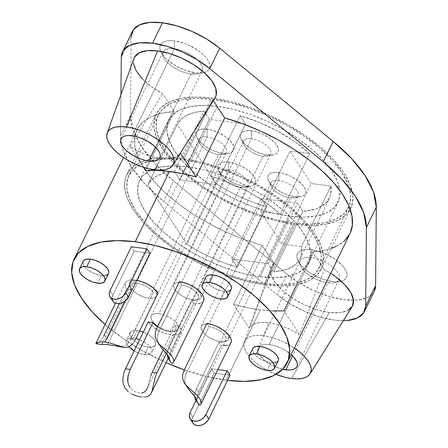 <?xml version="1.0" encoding="UTF-8"?>
<svg xmlns="http://www.w3.org/2000/svg" width="448" height="448" viewBox="0 0 448 448"><rect width="100%" height="100%" fill="white"/><g stroke="black" fill="none" stroke-linecap="round" stroke-linejoin="round"><path stroke-width="0.34" stroke-dasharray="2.24 1.68" d="M137.351 330.579L133.683 338.145A14.101 6.317 25.9 0 1 135.934 338.559L133.683 338.145L137.351 330.579L139.602 330.994A14.101 6.317 -154.1 0 0 137.351 330.579A14.101 6.317 -154.1 0 0 130.077 332.662A14.101 6.317 -154.1 0 0 134.63 341.146A14.101 6.317 -154.1 0 0 148.176 347.06A14.101 6.317 -154.1 0 0 155.45 344.982A14.101 6.317 -154.1 0 0 143.265 332.153L147.286 334.062L151.598 337.07L154.566 340.334L155.742 343.375L154.935 345.722L152.281 347.015L148.176 347.06L143.248 345.856L138.247 343.577L133.935 340.575L130.962 337.305L129.791 334.27L130.592 331.923L133.252 330.63L137.351 330.579M144.502 354.626L148.176 347.06L144.502 354.626A14.101 6.317 25.9 0 1 134.159 350.902L139.574 353.416L144.502 354.626L148.607 354.575L151.267 353.282L152.068 350.935L150.892 347.9L147.924 344.63L143.612 341.628L139.591 339.713A14.101 6.317 25.9 0 1 151.782 352.542A14.101 6.317 25.9 0 1 144.502 354.626M105.381 275.587L101.276 275.638L97.602 283.198L101.276 275.638A14.101 6.317 -154.1 0 0 108.55 273.554M275.016 362.779L270.911 362.824L267.243 370.39L270.911 362.824A14.101 6.317 -154.1 0 0 278.191 360.746M228.116 291.351L224.011 291.396L220.343 298.962L224.011 291.396A14.101 6.317 -154.1 0 0 231.291 289.318M127.501 343.868L130.57 339.27L153.339 292.382A13.166 5.891 -154.1 0 0 137.273 283.276L107.498 344.596L137.273 283.276L133.442 283.321L130.962 284.53L130.211 286.72L131.309 289.554L126.588 288.949L103.818 335.838L101.646 339.427L99.249 342.009L97.138 343.437L95.962 343.711L96.253 343.157M135.106 279.983A18.805 8.422 -154.1 0 0 125.406 282.755A18.805 8.422 -154.1 0 0 126.588 288.949L125.026 284.9L125.233 283.186L126.095 281.77L127.579 280.711L129.634 280.045L132.177 279.798L136.814 280.258A18.805 8.422 -154.1 0 0 135.106 279.983L124.617 301.588L135.106 279.983M240.251 187.522A15.042 6.737 25.9 0 1 221.29 176.081A15.042 6.737 25.9 0 1 228.704 169.943L228.743 162.109A20.686 9.262 -154.1 0 0 218.546 170.548A20.686 9.262 -154.1 0 0 244.619 186.284L240.251 187.522L170.475 331.212A15.042 6.737 25.9 0 1 156.022 324.906A15.042 6.737 25.9 0 1 151.172 315.851A15.042 6.737 25.9 0 1 158.934 313.634L228.704 169.943A15.042 6.737 -154.1 0 0 220.942 172.161A15.042 6.737 -154.1 0 0 225.798 181.216A15.042 6.737 -154.1 0 0 240.251 187.522A15.042 6.737 -154.1 0 0 248.007 185.304A15.042 6.737 -154.1 0 0 243.158 176.249A15.042 6.737 -154.1 0 0 228.704 169.943L158.934 313.634A15.042 6.737 25.9 0 1 173.387 319.939A15.042 6.737 25.9 0 1 178.237 328.994A15.042 6.737 25.9 0 1 170.475 331.212L240.251 187.522L244.619 186.284L250.634 186.211L252.896 185.483L254.531 184.313L255.483 182.762L255.707 180.874L255.203 178.735L252.106 174.014L246.663 169.327L239.697 165.379L232.271 162.775L225.518 161.907L222.723 162.176L220.466 162.91L218.826 164.074L217.879 165.631L217.65 167.518L218.154 169.658L221.25 174.373L223.726 176.77L230.054 181.171L233.66 183.008L237.39 184.514L244.619 186.284A20.686 9.262 -154.1 0 0 250.762 186.189A20.686 9.262 -154.1 0 0 252.056 173.958A20.686 9.262 -154.1 0 0 228.743 162.109L228.704 169.943A15.042 6.737 25.9 0 1 245.655 178.562A15.042 6.737 25.9 0 1 244.714 187.454A15.042 6.737 25.9 0 1 240.251 187.522M218.602 154.56A15.042 6.737 25.9 0 1 199.646 143.114A15.042 6.737 25.9 0 1 207.06 136.976L207.094 129.142A20.686 9.262 -154.1 0 0 196.902 137.581A20.686 9.262 -154.1 0 0 222.97 153.317L218.602 154.56L148.831 298.25A15.042 6.737 25.9 0 1 134.378 291.939A15.042 6.737 25.9 0 1 129.522 282.884A15.042 6.737 25.9 0 1 137.284 280.666L207.06 136.976A15.042 6.737 -154.1 0 0 199.298 139.194A15.042 6.737 -154.1 0 0 204.148 148.249A15.042 6.737 -154.1 0 0 218.602 154.56A15.042 6.737 -154.1 0 0 226.363 152.337A15.042 6.737 -154.1 0 0 221.508 143.282A15.042 6.737 -154.1 0 0 207.06 136.976L137.284 280.666A15.042 6.737 25.9 0 1 151.738 286.972A15.042 6.737 25.9 0 1 156.593 296.027A15.042 6.737 25.9 0 1 148.831 298.25L218.602 154.56L222.97 153.317L228.99 153.25L231.246 152.516L232.887 151.346L233.834 149.794L234.063 147.907L233.559 145.768L230.462 141.053L225.014 136.36L218.053 132.412L210.627 129.808L203.874 128.94L198.817 129.942L197.182 131.107L196.23 132.664L196.006 134.551L196.51 136.69L197.725 139.009L202.082 143.802L205.05 146.098L212.016 150.046L215.74 151.547L222.97 153.317A20.686 9.262 -154.1 0 0 229.113 153.222A20.686 9.262 -154.1 0 0 230.406 140.991A20.686 9.262 -154.1 0 0 207.094 129.142L207.06 136.976A15.042 6.737 25.9 0 1 224.011 145.594A15.042 6.737 25.9 0 1 223.07 154.487A15.042 6.737 25.9 0 1 218.602 154.56M262.92 156.223A15.042 6.737 25.9 0 1 243.964 144.782A15.042 6.737 25.9 0 1 251.378 138.645L251.418 130.81A20.686 9.262 -154.1 0 0 241.22 139.25A20.686 9.262 -154.1 0 0 267.288 154.986L262.92 156.223L193.15 299.914A15.042 6.737 25.9 0 1 178.696 293.608A15.042 6.737 25.9 0 1 173.846 284.553A15.042 6.737 25.9 0 1 181.608 282.335L251.378 138.645A15.042 6.737 -154.1 0 0 243.617 140.862A15.042 6.737 -154.1 0 0 248.472 149.918A15.042 6.737 -154.1 0 0 262.92 156.223A15.042 6.737 -154.1 0 0 270.682 154.006A15.042 6.737 -154.1 0 0 265.832 144.95A15.042 6.737 -154.1 0 0 251.378 138.645L181.608 282.335A15.042 6.737 25.9 0 1 196.056 288.641A15.042 6.737 25.9 0 1 200.911 297.696A15.042 6.737 25.9 0 1 193.15 299.914L262.92 156.223L267.288 154.986L273.308 154.913L275.57 154.179L277.206 153.014L278.158 151.458L278.382 149.576L277.878 147.437L274.781 142.716L269.338 138.029L262.371 134.081L254.946 131.477L248.192 130.609L243.135 131.611L241.5 132.776L240.554 134.333L240.324 136.214L240.828 138.359L243.925 143.074L246.4 145.466L252.728 149.873L256.334 151.71L263.76 154.319L267.288 154.986A20.686 9.262 -154.1 0 0 273.431 154.89A20.686 9.262 -154.1 0 0 274.73 142.66A20.686 9.262 -154.1 0 0 251.418 130.81L251.378 138.645A15.042 6.737 25.9 0 1 268.33 147.263A15.042 6.737 25.9 0 1 267.389 156.156A15.042 6.737 25.9 0 1 262.92 156.223M290.343 197.982A15.042 6.737 25.9 0 1 271.382 186.536A15.042 6.737 25.9 0 1 278.796 180.398L278.835 172.564A20.686 9.262 -154.1 0 0 268.638 181.003A20.686 9.262 -154.1 0 0 294.711 196.739L290.343 197.982L220.567 341.673A15.042 6.737 25.9 0 1 206.114 335.362A15.042 6.737 25.9 0 1 201.264 326.312A15.042 6.737 25.9 0 1 209.026 324.089L278.796 180.398A15.042 6.737 -154.1 0 0 271.034 182.622A15.042 6.737 -154.1 0 0 275.89 191.671A15.042 6.737 -154.1 0 0 290.343 197.982A15.042 6.737 -154.1 0 0 298.099 195.759A15.042 6.737 -154.1 0 0 293.25 186.71A15.042 6.737 -154.1 0 0 278.796 180.398L209.026 324.089A15.042 6.737 25.9 0 1 223.479 330.4A15.042 6.737 25.9 0 1 228.329 339.45A15.042 6.737 25.9 0 1 220.567 341.673L290.343 197.982L294.711 196.739L300.731 196.672L302.988 195.938L304.623 194.774L305.575 193.217L305.799 191.33L305.295 189.19L302.198 184.475L296.755 179.788L289.789 175.84L282.363 173.23L275.61 172.362L270.558 173.365L268.923 174.535L267.971 176.092L267.742 177.974L268.246 180.113L269.461 182.431L273.818 187.225L276.791 189.521L283.758 193.469L287.482 194.97L294.711 196.739A20.686 9.262 -154.1 0 0 300.854 196.644A20.686 9.262 -154.1 0 0 302.148 184.414A20.686 9.262 -154.1 0 0 278.835 172.564L278.796 180.398A15.042 6.737 25.9 0 1 295.753 189.017A15.042 6.737 25.9 0 1 294.806 197.915A15.042 6.737 25.9 0 1 290.343 197.982M328.037 282.817A21.627 9.682 25.9 0 1 300.782 266.364A21.627 9.682 25.9 0 1 311.438 257.544L311.478 249.71A27.266 12.208 -154.1 0 0 298.038 260.831A27.266 12.208 -154.1 0 0 332.405 281.574L328.037 282.817L292.566 355.858L328.037 282.817A21.627 9.682 -154.1 0 0 339.192 279.625A21.627 9.682 -154.1 0 0 339.226 279.552A21.627 9.682 -154.1 0 0 332.147 266.554A21.627 9.682 -154.1 0 0 311.438 257.544A21.627 9.682 -154.1 0 0 300.283 260.73A21.627 9.682 -154.1 0 0 307.261 273.75A21.627 9.682 -154.1 0 0 328.037 282.817L332.405 281.574L336.655 281.842L340.34 281.484L343.314 280.515L345.47 278.981L346.724 276.931L347.026 274.445L346.36 271.622L344.758 268.57L342.278 265.406L335.098 259.224L325.92 254.022L316.131 250.583L307.227 249.441L303.542 249.799L300.563 250.762L298.407 252.302L297.158 254.352L296.856 256.838L297.522 259.661L299.124 262.713L301.605 265.877L308.784 272.059L313.202 274.837L322.874 279.238L332.405 281.574A27.266 12.208 -154.1 0 0 340.502 281.45A27.266 12.208 -154.1 0 0 341.236 281.277A27.266 12.208 -154.1 0 0 341.869 264.97A27.266 12.208 -154.1 0 0 311.478 249.71L311.438 257.544L269.209 344.512L311.438 257.544A21.627 9.682 25.9 0 1 332.147 266.554A21.627 9.682 25.9 0 1 339.226 279.552A21.627 9.682 25.9 0 1 334.46 282.716A21.627 9.682 25.9 0 1 328.037 282.817M160.429 50.876L162.03 53.928L164.511 57.092L167.77 60.245L176.109 66.052L185.78 70.454L195.311 72.789A27.266 12.208 -154.1 0 0 203.409 72.666A27.266 12.208 -154.1 0 0 204.142 72.492A27.266 12.208 -154.1 0 0 204.781 56.185A27.266 12.208 -154.1 0 0 174.384 40.919L174.345 48.754L132.115 135.727L174.345 48.754A21.627 9.682 25.9 0 1 195.054 57.77A21.627 9.682 25.9 0 1 202.132 70.762A21.627 9.682 25.9 0 1 197.366 73.931A21.627 9.682 25.9 0 1 190.943 74.032A21.627 9.682 25.9 0 1 163.688 57.579A21.627 9.682 25.9 0 1 163.229 51.873A21.627 9.682 25.9 0 1 174.345 48.754L174.384 40.919A27.266 12.208 -154.1 0 0 160.63 51.363A27.266 12.208 -154.1 0 0 160.944 52.046A27.266 12.208 -154.1 0 0 195.311 72.789L190.943 74.032L155.473 147.067L190.943 74.032A21.627 9.682 -154.1 0 0 202.098 70.84A21.627 9.682 -154.1 0 0 202.132 70.767A21.627 9.682 -154.1 0 0 195.054 57.77A21.627 9.682 -154.1 0 0 174.345 48.754A21.627 9.682 -154.1 0 0 163.229 51.873A21.627 9.682 -154.1 0 0 163.19 51.946A21.627 9.682 -154.1 0 0 170.167 64.966A21.627 9.682 -154.1 0 0 190.943 74.032L195.311 72.789L199.562 73.052L203.246 72.699L206.22 71.73L208.376 70.196L209.63 68.146L209.933 65.66L209.266 62.838L207.665 59.786L205.184 56.622L201.925 53.463L198.005 50.439L188.826 45.237L183.91 43.254L174.384 40.919L170.134 40.656L166.449 41.014L163.47 41.978L161.314 43.518L160.065 45.567L159.762 48.054L160.625 51.363M260.092 276.696A94.024 42.101 25.9 0 1 169.758 237.272A94.024 42.101 25.9 0 1 139.434 180.678A94.024 42.101 25.9 0 1 150.674 170.279A94.024 42.101 25.9 0 1 187.936 166.807L217.314 106.305A94.024 42.101 -154.1 0 0 168.812 120.182A94.024 42.101 -154.1 0 0 199.136 176.77A94.024 42.101 -154.1 0 0 289.47 216.194L260.092 276.696L289.47 216.194L304.125 217.106L316.831 215.874L327.102 212.548L334.538 207.245L338.856 200.172L339.886 191.61L337.596 181.877L332.069 171.354L323.523 160.44L312.278 149.559L298.766 139.126L283.517 129.545L267.109 121.178L250.169 114.352L233.358 109.334L217.314 106.305L202.658 105.392L189.952 106.618L179.687 109.95L172.25 115.254L167.933 122.321L166.897 130.889L169.187 140.622L174.714 151.144L183.266 162.058L194.51 172.939L208.018 183.372L223.272 192.954L239.68 201.32L256.614 208.141L273.426 213.164L289.47 216.194A94.024 42.101 -154.1 0 0 337.971 202.317A94.024 42.101 -154.1 0 0 307.647 145.729A94.024 42.101 -154.1 0 0 217.314 106.305L187.936 166.807A94.024 42.101 25.9 0 1 278.27 206.231A94.024 42.101 25.9 0 1 308.594 262.819A94.024 42.101 25.9 0 1 260.092 276.696L244.048 273.666L227.237 268.643L210.302 261.822L193.894 253.456L178.64 243.874L165.133 233.442L153.888 222.561L145.337 211.646L139.81 201.118L137.519 191.391L138.555 182.823L142.873 175.756L150.31 170.453L160.574 167.121L173.281 165.889L187.936 166.807L203.98 169.831L220.791 174.854L237.731 181.681L254.139 190.042L269.388 199.623L282.901 210.056L294.146 220.942L302.691 231.851L308.218 242.379L310.509 252.112L309.478 260.674L305.161 267.747L297.724 273.045L287.454 276.377L274.747 277.609L260.092 276.696M265.507 284.934A108.125 48.412 25.9 0 1 161.622 239.596A108.125 48.412 25.9 0 1 126.75 174.518A108.125 48.412 25.9 0 1 182.526 158.564L211.904 98.062A108.125 48.412 -154.1 0 0 156.128 114.016A108.125 48.412 -154.1 0 0 190.999 179.099A108.125 48.412 -154.1 0 0 294.885 224.431L265.507 284.934L294.885 224.431L311.735 225.484L326.351 224.073L338.156 220.242L346.707 214.144L351.674 206.013L352.862 196.162L350.23 184.974L343.874 172.866L334.04 160.317L321.11 147.806L305.575 135.806L288.036 124.785L269.164 115.17L249.687 107.318L230.356 101.545L211.904 98.062L195.048 97.009L180.438 98.426L168.627 102.256L160.076 108.354L155.114 116.486L153.927 126.336L156.559 137.525L162.915 149.626L172.749 162.182L185.679 174.692L201.214 186.693L218.753 197.708L237.625 207.329L257.102 215.18L276.433 220.954L294.885 224.431A108.125 48.412 -154.1 0 0 350.661 208.477A108.125 48.412 -154.1 0 0 315.784 143.399A108.125 48.412 -154.1 0 0 211.904 98.062L182.526 158.564A108.125 48.412 25.9 0 1 286.406 203.902A108.125 48.412 25.9 0 1 321.283 268.979A108.125 48.412 25.9 0 1 265.507 284.934L247.055 281.456L227.724 275.677L208.247 267.831L189.375 258.21L171.836 247.19L156.302 235.194L143.371 222.678L133.538 210.129L127.182 198.027L124.544 186.833L125.737 176.982L130.698 168.857L139.25 162.758L151.06 158.928L165.67 157.511L182.526 158.564L200.978 162.047L220.31 167.821L239.786 175.666L258.658 185.287L276.198 196.308L291.732 208.303L304.662 220.819L314.496 233.369L320.852 245.47L323.484 256.665L322.297 266.515L317.33 274.646L308.778 280.739L296.974 284.57L282.358 285.986L265.507 284.934M212.806 99.439L183.428 159.936A105.773 47.359 25.9 0 1 285.051 204.288A105.773 47.359 25.9 0 1 319.166 267.954A105.773 47.359 25.9 0 1 264.6 283.562L293.983 223.059A105.773 47.359 -154.1 0 0 348.544 207.452A105.773 47.359 -154.1 0 0 314.429 143.786A105.773 47.359 -154.1 0 0 212.806 99.439A105.773 47.359 -154.1 0 0 158.245 115.046A105.773 47.359 -154.1 0 0 192.354 178.707A105.773 47.359 -154.1 0 0 293.983 223.059L264.6 283.562A105.773 47.359 25.9 0 1 162.977 239.21A105.773 47.359 25.9 0 1 128.867 175.549A105.773 47.359 25.9 0 1 183.428 159.936L212.806 99.439L230.854 102.844L249.766 108.494L268.822 116.166L287.28 125.58L304.438 136.36L319.637 148.098L332.287 160.339L341.908 172.614L348.124 184.458L350.7 195.406L349.535 205.038L344.68 212.996L336.314 218.96L324.761 222.706L310.47 224.09L293.983 223.059L275.934 219.654L257.018 214.004L237.966 206.326L219.503 196.918L202.345 186.138L187.152 174.401L174.502 162.159L164.881 149.884L158.665 138.04L156.089 127.092L157.248 117.454L162.109 109.502L170.47 103.538L182.022 99.792L196.319 98.409L212.806 99.439M282.66 369.219A21.627 9.682 25.9 0 1 258.054 347.704A21.627 9.682 25.9 0 1 269.209 344.512A21.627 9.682 25.9 0 1 291.206 354.598L284.435 349.854L280.661 347.934L272.899 345.206L265.838 344.299L262.914 344.585L260.551 345.352L258.843 346.573L257.852 348.197L257.611 350.168L258.138 352.402L259.409 354.827L263.962 359.839L270.581 364.442L274.35 366.363L282.66 369.219M132.406 31.394A58.296 26.102 -154.1 0 0 131.186 36.831L121.268 57.249L131.186 36.831L130.486 115.382A133.51 59.78 -154.1 0 0 173.628 181.087L163.71 201.505L145.426 184.481L131.757 167.322L123.34 150.836L120.574 135.806L120.938 94.73L120.574 135.806L130.486 115.382L120.574 135.806A133.51 59.78 25.9 0 0 163.71 201.505L173.628 181.087L287.112 274.305L277.2 294.722L163.71 201.505L277.2 294.722L287.112 274.305A58.296 26.102 -154.1 0 0 353.511 300.272A58.296 26.102 -154.1 0 0 374.377 291.105M142.318 78.781L151.43 86.666L162.663 93.699L174.334 111.474L161.476 113.282L150.825 116.928L142.666 122.321L137.217 129.304L134.635 137.704L134.982 147.28L138.247 157.786L144.346 168.935L153.11 180.426L164.31 191.951L177.643 203.202L192.746 213.87L209.216 223.67L226.604 232.338L244.451 239.646L262.27 245.392L233.626 304.382A118.468 53.043 -154.1 0 0 260.294 309.887L226.139 380.218A118.468 53.043 25.9 0 1 184.268 369.908L205.929 376.404L227.511 380.386A118.468 53.043 25.9 0 1 226.139 380.218L260.294 309.887A118.468 53.043 -154.1 0 0 283.982 310.85L312.62 251.86L324.296 269.634L330.658 273.347A45.13 20.21 -154.1 0 0 324.296 269.634L299.611 334.65A38.069 17.046 -154.1 0 0 268.772 322.801L263.452 335.748A36.618 16.397 25.9 0 1 294.409 348.001L282.85 341.544L276.254 338.884L269.702 336.93L263.452 335.748L268.772 322.801A38.069 17.046 -154.1 0 0 249.256 328.188L273.941 263.172L270.726 268.352L271.242 275.128L275.43 282.89L282.923 290.942L293.042 298.547L304.875 305.032L317.346 309.803L329.342 312.435A45.13 20.21 -154.1 0 0 352.15 306.628M133.958 58.458A45.13 20.21 -154.1 0 0 162.663 93.699L174.334 111.474L145.69 170.464L174.334 111.474A118.468 53.043 -154.1 0 0 136.909 129.92A118.468 53.043 -154.1 0 0 262.27 245.392L273.941 263.172A45.13 20.21 -154.1 0 0 271.051 267.249A45.13 20.21 -154.1 0 0 286.77 294.129A45.13 20.21 -154.1 0 0 329.342 312.435L291.558 378.549L329.342 312.435L339.774 312.682L347.704 310.531M185.881 144.441L213.018 100.167A45.13 20.21 -154.1 0 0 215.057 97.843M177.733 156.094L173.426 158.038L167.714 158.861L160.894 158.508L153.322 157.013L145.387 154.437L137.497 150.931L130.06 146.658L162.663 93.699L130.06 146.658A38.069 17.046 -154.1 0 0 159.572 158.323A38.069 17.046 -154.1 0 0 160.894 158.508L154.465 169.764L160.894 158.508A38.069 17.046 -154.1 0 0 180.415 153.126L213.018 100.167L214.934 98.034M272.614 310.946L260.294 309.887L247.223 307.686L233.626 304.382L249.256 328.188L273.941 263.172L262.27 245.392L233.626 304.382L249.256 328.188L251.938 325.214L256.245 323.271L261.957 322.454L268.772 322.801L276.349 324.302L284.284 326.872L292.174 330.383L299.611 334.65L324.296 269.634L312.62 251.86A118.468 53.043 -154.1 0 0 350.05 233.414M192.97 423.13L192.198 420L193.004 417.026L214.306 373.162L230.042 375.183L214.306 373.162L193.004 417.026L190.12 412.63L193.004 417.026A9.402 6.726 -33.3 0 0 193.015 423.198M112.879 301.157L112.106 298.021L112.913 295.053L134.215 251.188L149.951 253.21L134.215 251.188L112.913 295.053L110.029 290.657L112.913 295.053A9.402 6.726 -33.3 0 0 112.924 301.224M105.123 324.531L123.514 338.867L142.727 350.941L166.062 362.673A118.468 53.043 25.9 0 1 105.123 324.531M83.177 261.234A14.101 6.317 -154.1 0 0 87.724 269.724A14.101 6.317 -154.1 0 0 101.276 275.638L96.348 274.428L91.347 272.149L87.03 269.147L84.062 265.877L82.891 262.842L83.692 260.495M108.506 273.65L108.035 274.294M205.918 276.998A14.101 6.317 -154.1 0 0 210.465 285.482A14.101 6.317 -154.1 0 0 224.011 291.396L219.083 290.192L214.082 287.913L209.77 284.911L206.802 281.641L205.626 278.6L206.433 276.259M231.241 289.414L230.776 290.058M134.215 251.188L131.326 246.792L134.215 251.188M121.033 346.73L124.645 345.929L126.963 344.383L128.918 342.121L153.339 292.382L158.06 292.992L153.339 292.382L150.567 289.335L146.541 286.53L141.87 284.402L137.273 283.276A13.166 5.891 -154.1 0 0 130.48 285.219A13.166 5.891 -154.1 0 0 131.309 289.554L126.588 288.949L119.47 303.604M203.734 300.423L202.871 301.834L201.387 302.898L196.79 303.806L193.861 303.626L191.694 300.328L195.524 300.283L198.005 299.074L198.755 296.89L197.658 294.05L194.886 290.998L190.859 288.198L186.194 286.07L181.591 284.945L179.43 281.646L181.591 284.945L158.827 331.834L181.591 284.945A13.166 5.891 -154.1 0 1 194.242 290.461A13.166 5.891 -154.1 0 1 198.486 298.385L169.12 358.854M223.278 345.554L221.278 345.38L219.111 342.087L222.942 342.042L225.422 340.833L226.173 338.643L225.075 335.81L222.303 332.758L218.277 329.952L213.612 327.83L209.009 326.704L206.847 323.406L209.009 326.704L186.245 373.587L209.009 326.704A13.166 5.891 -154.1 0 1 221.659 332.22A13.166 5.891 -154.1 0 1 225.904 340.144L196.543 400.613M231.157 342.177L230.289 343.594L228.805 344.652L226.75 345.318M157.45 326.917L164.422 330.501L169.019 331.626L172.85 331.582L175.33 330.378L176.081 328.188L174.983 325.349L179.704 325.954L181.266 330.008L181.059 331.722L180.197 333.133L178.713 334.197L176.658 334.863L171.186 334.925L164.612 333.312L157.942 330.277L152.191 326.273L148.232 321.916A18.805 8.422 -154.1 0 0 165.833 333.721A18.805 8.422 -154.1 0 0 180.886 332.147A18.805 8.422 -154.1 0 0 179.704 325.954L166.393 353.371L179.704 325.954L174.983 325.349L163.15 349.72L174.983 325.349A13.166 5.891 -154.1 0 1 175.812 329.683A13.166 5.891 -154.1 0 1 157.45 326.917M214.306 373.162L211.417 368.766L217.874 369.594L211.417 368.766L195.933 400.663L211.417 368.766L214.306 373.162M252.818 348.421A14.101 6.317 -154.1 0 0 257.365 356.91A14.101 6.317 -154.1 0 0 270.911 362.824L265.983 361.62L260.982 359.341L256.67 356.339L253.702 353.069L252.526 350.028L253.333 347.682M278.141 360.842L277.676 361.48M343.342 320.695L334.393 320.124L319.827 317.005L304.634 311.405L290.035 303.772L277.2 294.722A58.296 26.102 25.9 0 0 343.342 320.695M133.896 58.632L133.476 63.336M296.716 284.62L312.62 251.86L325.483 250.051L331.274 248.399M336.134 246.406L344.294 241.018M349.737 234.03L350.028 233.458M213.315 100.621L213.018 100.167M275.94 374.36A36.618 16.397 25.9 0 1 244.255 341.886A36.618 16.397 25.9 0 1 263.452 335.748L257.746 335.395L252.795 335.871L248.797 337.17L245.902 339.237L244.222 341.986L243.818 345.324L244.709 349.115L246.865 353.214L250.191 357.465L254.57 361.704L259.834 365.764L265.776 369.499L275.94 374.36M374.298 291.278L373.386 292.785L367.041 297.724L357.084 300.098L344.31 299.706L329.739 296.587L314.552 290.987L299.953 283.354L287.112 274.305L173.628 181.087L155.344 164.058L141.669 146.899L133.252 130.418L130.486 115.382L131.186 36.831M299.611 334.65L283.982 310.85L299.611 334.65M130.06 146.658L143.601 167.278L130.06 146.658M264.6 283.562L281.092 284.592L295.383 283.203L306.936 279.457L315.302 273.493L320.158 265.541L321.322 255.903L318.746 244.955L312.53 233.117L302.91 220.842L290.259 208.594L275.061 196.862L257.902 186.082L239.445 176.669L220.388 168.991L201.477 163.341L183.428 159.936L166.942 158.906L152.645 160.294L141.092 164.041L132.731 170.005L127.87 177.957L126.711 187.594L129.287 198.542L135.503 210.381L145.124 222.662L157.774 234.903L172.967 246.641L190.126 257.421L208.589 266.829L227.64 274.506L246.557 280.157L264.6 283.562M174.53 171.618L203.907 111.115A84.622 37.89 -154.1 0 0 177.274 124.286L147.885 184.806A84.622 37.89 25.9 0 1 147.896 184.789A84.622 37.89 25.9 0 1 172.172 171.814A84.622 37.89 25.9 0 1 174.53 171.618L179.945 179.866L209.322 119.364L203.907 111.115L174.53 171.618L165.206 172.956L157.522 175.661L151.698 179.642L147.885 184.806L186.85 244.143L216.227 183.641A84.622 37.89 -154.1 0 0 266.689 206.73L237.311 267.232L231.896 258.983L261.274 198.486L297.466 203.134L302.882 211.378A84.622 37.89 -154.1 0 0 329.515 198.212A84.622 37.89 -154.1 0 0 330.932 186.049L301.554 246.551L281.865 244.02L260.579 211.602L289.957 151.105L309.646 153.63A84.622 37.89 -154.1 0 0 240.1 115.763L210.722 176.266L216.138 184.514L179.945 179.866L209.322 119.364L245.515 124.012L216.138 184.514L245.515 124.012L240.1 115.763L210.722 176.266A84.622 37.89 25.9 0 1 280.269 214.133L309.646 153.63L280.269 214.133L260.579 211.602L289.957 151.105L311.242 183.518L281.865 244.02L311.242 183.518L330.932 186.049L301.554 246.551A84.622 37.89 25.9 0 1 300.138 258.714A84.622 37.89 25.9 0 1 273.504 271.88L302.882 211.378L273.504 271.88L268.089 263.631L297.466 203.134L268.089 263.631L231.896 258.983L261.274 198.486L266.689 206.73L237.311 267.232A84.622 37.89 25.9 0 1 186.85 244.143L216.227 183.641L177.262 124.303A84.622 37.89 -154.1 0 0 177.262 124.303L147.885 184.806L186.85 244.143L198.761 251.322L211.378 257.678L224.353 263.032L237.311 267.232L231.896 258.983L268.089 263.631L273.504 271.88L286.597 269.455L295.971 264.191L301.056 256.402L301.554 246.551L281.865 244.02L260.579 211.602L280.269 214.133L265.546 202.322L248.349 191.671L229.706 182.812L210.722 176.266L216.138 184.514L179.945 179.866L174.53 171.618M216.227 183.641L177.262 124.303L181.076 119.146L186.9 115.158L194.583 112.459L203.907 111.115L209.322 119.364L245.515 124.012L240.1 115.763L259.084 122.31L277.726 131.169L294.924 141.82L309.646 153.63L289.957 151.105L311.242 183.518L330.932 186.049L330.434 195.899L325.349 203.694L315.974 208.958L302.882 211.378L297.466 203.134L261.274 198.486L266.689 206.73L253.73 202.53L240.761 197.176L228.138 190.826L216.227 183.641M209.026 324.089L214.278 325.377L219.615 327.807L224.218 331.01L227.382 334.499L228.637 337.736L227.78 340.239L224.946 341.622L220.567 341.673L215.314 340.385L209.978 337.954L205.374 334.751L202.21 331.262L200.956 328.026L201.813 325.522L204.646 324.139L209.026 324.089M181.608 282.335L186.861 283.623L192.198 286.048L196.801 289.251L199.965 292.74L201.219 295.982L200.362 298.486L197.529 299.863L193.15 299.914L187.891 298.626L182.56 296.195L177.957 292.992L174.787 289.509L173.538 286.266L174.395 283.763L177.229 282.386L181.608 282.335M137.284 280.666L142.542 281.954L147.879 284.385L152.477 287.588L155.646 291.071L156.895 294.314L156.038 296.817L153.21 298.2L148.831 298.25L143.573 296.962L138.236 294.532L133.638 291.329L130.469 287.84L129.22 284.598L130.077 282.1L132.905 280.717L137.284 280.666M158.934 313.634L164.186 314.922L169.523 317.352L174.126 320.555L177.29 324.038L178.545 327.281L177.688 329.784L174.854 331.162L170.475 331.212L165.217 329.924L159.886 327.494L155.282 324.296L152.113 320.807L150.864 317.565L151.721 315.062L154.554 313.684L158.934 313.634M167.328 352.61L168.924 347.217L191.694 300.328A13.166 5.891 -154.1 0 0 198.486 298.385M158.34 332.92L157.254 337.54L157.679 341.309L159.096 344.523L164.007 350.661M170.604 362.09L169.473 358.378L169.708 354.558L171.091 350.515L193.861 303.626L191.694 300.328L168.924 347.217L171.091 350.515L193.861 303.626A18.805 8.422 -154.1 0 0 203.56 300.849M173.622 362.505L173.051 363.205M173.617 359.475L173.824 361.822M156.47 340.446L155.176 336.588L155.288 332.59L156.66 328.535L158.827 331.834L157.657 334.981L157.237 338.117L157.657 341.23L159.561 345.268M194.751 394.363L196.347 388.976L219.111 342.087A13.166 5.891 -154.1 0 0 225.904 340.144M185.758 374.679L184.671 379.294L185.097 383.062L186.514 386.282L191.425 392.42M198.022 403.844L196.89 400.131L197.126 396.318L198.509 392.269L221.278 345.38L219.111 342.087L196.347 388.976L198.509 392.269L221.278 345.38A18.805 8.422 -154.1 0 0 230.978 342.608M201.04 404.264L200.474 404.964M201.034 401.234L201.242 403.575M183.887 382.206L182.599 378.347L182.706 374.343L184.078 370.294L186.245 373.587L185.074 376.734L184.654 379.876L185.074 382.99L186.978 387.022M133.095 343.47L135.29 339.881L133.095 343.47L130.402 346.024L127.126 347.295M95.962 343.711L97.138 343.437L99.249 342.009L101.646 339.427L103.818 335.838L108.539 336.442L131.309 289.554L108.539 336.442L105.078 341.589L101.746 344.467L102.598 344.417M102.099 344.154L101.746 344.467M130.57 339.27L135.29 339.881L130.57 339.27M128.117 375.402L130.189 369.41M151.71 373.352L147.885 386.803M132.182 394.257L128.022 391.513L132.182 394.257L136.707 396.015L141.086 396.939L144.978 397.074L141.086 396.939M151.922 391.619L151.413 392.846M128.867 346.819A14.101 6.317 25.9 0 1 126.409 340.222A14.101 6.317 25.9 0 1 133.683 338.145L129.578 338.19L126.924 339.483L126.118 341.83L127.294 344.87L128.867 346.819M146.658 389.648L144.782 391.798L142.262 392.879L139.21 392.941L135.873 392.039L132.63 390.191L129.959 387.43M150.858 375.57L147.958 386.579M107.996 337.501L105.409 341.219L101.774 344.473L107.498 344.596M103.818 335.838L108.539 336.442M118.457 346.612L121.027 346.73M199.058 404.914L200.458 404.97M194.667 396.217L195.177 392.084L196.347 388.976L198.509 392.269L197.126 396.318L196.89 400.131L198.044 403.878M184.078 370.294L186.245 373.587M186.178 385.454L184.576 383.37M167.25 354.463L167.759 350.33L168.924 347.217L171.091 350.515L169.708 354.558L169.473 358.378L170.626 362.118M156.66 328.535L158.827 331.834M158.76 343.7L157.158 341.611M155.45 344.982L151.782 352.542M125.406 282.755L115.472 303.218M221.29 176.081L218.546 170.548M199.646 143.114L196.902 137.581M243.964 144.782L241.22 139.25M271.382 186.536L268.638 181.003M300.782 266.364L298.038 260.831M163.688 57.579L160.944 52.046M151.172 315.851L220.942 172.161M129.522 282.884L199.298 139.194M173.846 284.553L243.617 140.862M201.264 326.312L271.034 182.622M139.434 180.678L168.812 120.182M126.75 174.518L156.128 114.016M348.544 207.452L319.166 267.954M120.96 138.919L163.19 51.946M258.054 347.704L300.283 260.73M136.909 129.92L123.514 157.511M271.051 267.249L244.255 341.886M296.957 366.593L339.192 279.625M159.863 157.808L202.098 70.84M158.245 115.046L128.867 175.549M321.283 268.979L350.213 209.401M350.213 209.395L350.661 208.477M147.896 184.789L177.274 124.286M300.138 258.714L329.515 198.212M308.594 262.819L337.971 202.317M228.329 339.45L298.099 195.759M200.911 297.696L270.682 154.006M156.593 296.027L226.363 152.337M178.237 328.994L248.007 185.304M197.366 73.931L203.409 72.666M334.46 282.716L340.502 281.45M294.806 197.915L300.854 196.644M267.389 156.156L273.431 154.89M223.07 154.487L229.113 153.222M244.714 187.454L250.762 186.189M101.73 344.434L130.48 285.219M147.056 388.898L175.812 329.683M180.886 332.147L168.157 358.361M130.077 332.662L126.409 340.222"/><path stroke-width="0.67" d="M143.265 332.153A14.101 6.317 -154.1 0 0 139.602 330.994L143.265 332.153M135.934 338.559A14.101 6.317 25.9 0 1 139.591 339.713L135.934 338.559M104.877 281.12L108.55 273.554A14.101 6.317 -154.1 0 0 104.003 265.065A14.101 6.317 -154.1 0 0 90.451 259.151L86.783 266.717A14.101 6.317 25.9 0 1 100.33 272.63A14.101 6.317 25.9 0 1 104.877 281.12A14.101 6.317 25.9 0 1 97.602 283.198A14.101 6.317 25.9 0 1 84.056 277.284A14.101 6.317 25.9 0 1 79.503 268.794A14.101 6.317 25.9 0 1 86.783 266.717L90.451 259.151L95.379 260.361L100.386 262.64L104.698 265.642L107.666 268.912L108.842 271.947L108.506 273.65M274.518 368.306L278.191 360.746A14.101 6.317 -154.1 0 0 273.638 352.257A14.101 6.317 -154.1 0 0 260.092 346.343L256.418 353.903A14.101 6.317 25.9 0 1 269.97 359.817A14.101 6.317 25.9 0 1 274.518 368.306A14.101 6.317 25.9 0 1 267.243 370.39A14.101 6.317 25.9 0 1 253.691 364.476A14.101 6.317 25.9 0 1 249.144 355.986A14.101 6.317 25.9 0 1 256.418 353.903L260.092 346.343L265.02 347.547L270.021 349.826L274.333 352.828L277.306 356.098L278.477 359.139L278.141 360.842M227.618 296.878L231.291 289.318A14.101 6.317 -154.1 0 0 226.738 280.829A14.101 6.317 -154.1 0 0 213.192 274.915L209.518 282.475A14.101 6.317 25.9 0 1 223.07 288.389A14.101 6.317 25.9 0 1 227.618 296.878A14.101 6.317 25.9 0 1 220.343 298.962A14.101 6.317 25.9 0 1 206.791 293.048A14.101 6.317 25.9 0 1 202.244 284.558A14.101 6.317 25.9 0 1 209.518 282.475L213.192 274.915L218.12 276.125L223.121 278.398L227.433 281.406L230.401 284.67L231.577 287.711L231.241 289.414M96.057 343.739L96.253 343.157L98.067 342.345L101.114 341.841L104.994 341.992L124.617 301.588L104.994 341.992L109.385 342.899L123.194 347.211L127.126 347.295L130.402 346.024L133.106 343.454M95.962 343.711L96.253 343.157L96.051 343.734L101.769 344.473M148.708 161A21.627 9.682 25.9 0 1 127.932 151.934A21.627 9.682 25.9 0 1 120.96 138.919A21.627 9.682 25.9 0 1 132.115 135.727A21.627 9.682 25.9 0 1 152.891 144.794A21.627 9.682 25.9 0 1 159.863 157.808A21.627 9.682 25.9 0 1 148.708 161L155.473 147.067L148.708 161L145.023 160.306L141.154 159.152L133.487 155.658L126.868 151.054L124.281 148.551L122.315 146.042L121.044 143.618L120.518 141.383L120.758 139.412L121.75 137.782L123.458 136.567L125.821 135.8L128.744 135.514L135.806 136.422L139.67 137.575L147.342 141.07L153.955 145.673L158.508 150.685L159.779 153.11L160.306 155.344L160.07 157.315L159.074 158.945L157.366 160.16L155.002 160.927L148.708 161M291.206 354.598A21.627 9.682 25.9 0 1 296.957 366.593A21.627 9.682 25.9 0 1 285.802 369.785L292.566 355.858L285.802 369.785A21.627 9.682 25.9 0 1 282.66 369.219M122.494 51.811A58.296 26.102 25.9 0 0 121.268 57.249L120.938 94.73L121.268 57.249L123.491 50.131L129.83 45.192L139.787 42.818L152.566 43.21A58.296 26.102 25.9 0 1 209.759 68.611L219.671 48.194L209.759 68.611L323.243 161.829L333.161 141.411L323.243 161.829A133.51 59.78 25.9 0 1 366.386 227.534L376.298 207.11L366.386 227.534L365.691 306.085L375.603 285.667L376.298 207.11A133.51 59.78 -154.1 0 0 333.161 141.411L219.671 48.194A58.296 26.102 -154.1 0 0 162.478 22.792A58.296 26.102 -154.1 0 0 132.406 31.394L122.494 51.811A58.296 26.102 25.9 0 1 152.566 43.21L162.478 22.792L152.566 43.21L167.132 46.329L182.325 51.929L196.924 59.562L209.759 68.611L323.243 161.829L341.527 178.858L355.202 196.017L363.619 212.498L366.386 227.534L365.691 306.085L363.468 313.202L357.123 318.147L347.166 320.516L343.342 320.695A58.296 26.102 25.9 0 0 364.465 311.522L374.377 291.105A58.296 26.102 -154.1 0 0 375.603 285.667L365.691 306.085A58.296 26.102 25.9 0 1 364.465 311.522M310.066 373.839A36.618 16.397 25.9 0 1 291.558 378.549L297.265 378.907L302.215 378.426L306.214 377.126L309.109 375.066L310.794 372.31L311.198 368.973L310.302 365.182L308.151 361.082L304.819 356.832L300.44 352.598L294.409 348.001A36.618 16.397 25.9 0 1 310.066 373.839L352.15 306.628A45.13 20.21 -154.1 0 0 330.658 273.347L335.53 276.674L344.641 284.553L350.812 292.572L353.483 300.003L352.414 306.174L347.704 310.531M185.158 145.594L215.057 97.843A45.13 20.21 -154.1 0 0 201.746 70.448A45.13 20.21 -154.1 0 0 157.612 50.904L126.358 126.963A36.618 16.397 25.9 0 1 162.17 142.822A36.618 16.397 25.9 0 1 172.973 165.054A36.618 16.397 25.9 0 1 154.465 169.764A36.618 16.397 25.9 0 1 119.918 154.913A36.618 16.397 25.9 0 1 107.162 133.095A36.618 16.397 25.9 0 1 126.358 126.963L157.612 50.904L147.179 50.652L139.25 52.802L134.54 57.159L133.896 58.632M350.028 233.458L352.324 225.635L351.977 216.054L348.712 205.548L342.614 194.398L333.844 182.907L322.644 171.382L309.316 160.138L294.213 149.464L277.743 139.664L260.35 130.995L242.508 123.687L224.689 117.942L196.045 176.932A118.468 53.043 -154.1 0 0 169.378 171.427L135.229 241.758A118.468 53.043 25.9 0 1 249.043 291.435A118.468 53.043 25.9 0 1 287.252 362.734L350.05 233.414A118.468 53.043 -154.1 0 0 224.689 117.942L196.045 176.932L180.415 153.126L185.881 144.441M287.252 362.734A118.468 53.043 25.9 0 1 227.511 380.386L244.608 381.371L260.618 379.82L273.554 375.626L282.923 368.945L288.366 360.035L289.666 349.244L286.782 336.98L279.815 323.719L269.046 309.971L254.873 296.257L237.854 283.114L218.641 271.04L197.96 260.501L176.624 251.899L155.439 245.571L135.229 241.758L116.76 240.604L100.75 242.155L87.814 246.355L78.445 253.036L73.002 261.94L71.702 272.737L74.586 284.995L81.547 298.256L92.322 312.01L105.123 324.531A118.468 53.043 25.9 0 1 74.116 259.241A118.468 53.043 25.9 0 1 135.229 241.758L169.378 171.427A118.468 53.043 -154.1 0 0 145.69 170.464L157.058 170.369L169.378 171.427L182.442 173.628L196.045 176.932L180.415 153.126L177.733 156.094M205.856 414.652A9.402 6.726 146.7 0 1 197.999 420.918A9.402 6.726 146.7 0 1 190.126 418.802A9.402 6.726 146.7 0 1 190.12 412.63L195.933 400.663L190.12 412.63L189.314 415.604L189.829 418.275L191.582 420.241L194.314 421.204L197.607 421.014L200.956 419.703L203.851 417.469L205.856 414.652L227.153 370.787L230.042 375.183L208.74 419.048L205.856 414.652L227.153 370.787L230.042 375.183L208.74 419.048L205.856 414.652M190.126 418.802L193.015 423.198A9.402 6.726 -33.3 0 0 200.883 425.314A9.402 6.726 -33.3 0 0 208.74 419.048L206.735 421.865L203.84 424.099L200.491 425.41L197.204 425.6L194.471 424.637L192.713 422.671M125.765 292.678A9.402 6.726 146.7 0 1 117.908 298.945A9.402 6.726 146.7 0 1 110.034 296.828A9.402 6.726 146.7 0 1 110.029 290.657L131.326 246.792L147.062 248.814L149.951 253.21L128.649 297.074L125.765 292.678L123.76 295.495L120.865 297.73L117.516 299.04L114.223 299.23L111.49 298.267L109.738 296.302L109.222 293.63L110.029 290.657L131.326 246.792L147.062 248.814L125.765 292.678L147.062 248.814L149.951 253.21L128.649 297.074L125.765 292.678M110.034 296.828L112.924 301.224A9.402 6.726 -33.3 0 0 120.792 303.341A9.402 6.726 -33.3 0 0 128.649 297.074L126.644 299.891L123.749 302.126L120.4 303.436L117.107 303.626L114.38 302.663L112.622 300.698M166.062 362.673L184.268 369.908A118.468 53.043 25.9 0 1 166.062 362.673M83.692 260.495L86.346 259.202L90.451 259.151A14.101 6.317 -154.1 0 0 83.177 261.234L79.503 268.794M108.035 274.294L105.381 275.587M206.433 276.259L209.087 274.96L213.192 274.915A14.101 6.317 -154.1 0 0 205.918 276.998L202.244 284.558M230.776 290.058L228.116 291.351M136.814 280.258L141.68 281.59L148.35 284.626L154.101 288.63L158.06 292.992A18.805 8.422 -154.1 0 0 136.814 280.258M173.835 361.754L203.56 300.849A18.805 8.422 -154.1 0 0 197.495 289.531A18.805 8.422 -154.1 0 0 179.43 281.646L182.638 282.251L189.386 284.62L195.72 288.21L198.419 290.298L202.378 294.655L203.482 296.761L203.941 298.71L203.543 300.882M201.253 403.508L230.978 342.608A18.805 8.422 -154.1 0 0 224.913 331.29A18.805 8.422 -154.1 0 0 206.847 323.406L213.416 325.013L216.804 326.379L223.138 329.969L225.837 332.058L228.088 334.23L230.905 338.52L231.358 340.463L230.961 342.636M226.75 345.318L223.278 345.554M148.232 321.916L152.953 322.521L157.45 326.917A13.166 5.891 -154.1 0 1 152.953 322.521L130.189 369.41L152.953 322.521L148.232 321.916L125.468 368.805L148.232 321.916M217.874 369.594L227.153 370.787L217.874 369.594M253.333 347.682L255.987 346.388L260.092 346.343A14.101 6.317 -154.1 0 0 252.818 348.421L249.144 355.986M277.676 361.48L275.016 362.779M214.934 98.034L216.227 94.987L215.718 88.206L211.523 80.444L204.03 72.397L193.917 64.786L182.084 58.302L169.607 53.53L157.612 50.904A45.13 20.21 -154.1 0 0 133.958 58.458L107.162 133.095M133.476 63.336L136.147 70.762L142.318 78.781M331.274 248.399L336.134 246.406M344.294 241.018L349.737 234.03M224.689 117.942L213.315 100.621L224.689 117.942M291.558 378.549A36.618 16.397 25.9 0 1 275.94 374.36L285.309 377.373L291.558 378.549M131.186 36.831L133.403 29.714L139.748 24.769L149.705 22.4L162.478 22.792L177.044 25.911L192.237 31.511L206.836 39.144L219.671 48.194L333.161 141.411L351.445 158.435L365.114 175.594L373.531 192.08L376.298 207.11L375.603 285.667L374.298 291.278M291.049 354.458L293.636 356.961L296.873 361.894L297.399 364.134L297.164 366.1L296.167 367.73L294.459 368.95L292.096 369.712L289.173 369.998L282.117 369.09M126.358 126.963L120.652 126.605L115.702 127.086L111.703 128.386L108.808 130.446L107.128 133.202L106.725 136.539L107.615 140.33L109.771 144.43L113.098 148.68L117.477 152.919L122.741 156.979L128.682 160.714L135.072 163.968L141.669 166.628L148.215 168.582L154.465 169.764L160.171 170.122L165.122 169.641L169.12 168.342L172.015 166.281L173.701 163.526L174.104 160.188L173.208 156.397L171.058 152.298L167.726 148.047L163.346 143.808L158.088 139.748L152.146 136.013L145.757 132.759L139.16 130.099L132.608 128.145L126.358 126.963M272.614 310.946L283.982 310.85L296.716 284.62M143.601 167.278L145.69 170.464L143.601 167.278M164.007 350.661L166.55 353.567M156.66 328.535L179.43 281.646L156.66 328.535L155.288 332.59L155.176 336.588L156.47 340.446L159.118 344.098L169.814 353.696L172.267 356.67L173.634 359.542M156.43 340.379L161.101 347.357L167.899 355.393L169.17 358.708L168.717 358.971L167.978 358.019L170.626 362.118L171.64 363.154L173.04 363.216L171.64 363.154L170.604 362.09M191.425 392.42L193.973 395.321M184.078 370.294L206.847 323.406L184.078 370.294L182.706 374.343L182.599 378.347L183.887 382.206L186.536 385.857L197.238 395.455L199.685 398.429L201.051 401.302M200.474 404.964L199.058 404.914L198.022 403.844M135.29 339.881L158.06 292.992L135.29 339.881M119.47 303.604L103.818 335.838M102.598 344.417L107.498 344.596L123.838 347.306L109.385 342.899L104.994 341.992L101.114 341.841L98.067 342.345L96.253 343.157M127.775 381.674L128.117 375.402M147.885 386.803L146.53 389.861L144.452 392.022L141.574 392.986M163.15 349.72L152.219 372.238L163.15 349.72M130.189 369.41L125.468 368.805L123.794 373.178L125.468 368.805L130.189 369.41L127.938 376.354L127.652 380.156L128.262 383.97L129.959 387.43M151.385 392.902L150.506 394.363L152.085 391.138L155.254 377.199L156.94 372.842L166.393 353.371L156.94 372.842L155.254 377.199L151.922 391.619M122.886 378.039L123.794 373.178L122.886 378.039L123.122 383.04L122.886 378.039M124.841 387.699L123.122 383.04L124.841 387.699L128.022 391.513L124.841 387.699M132.227 394.279L136.707 396.015L141.086 396.939M144.978 397.074L148.148 396.29L150.506 394.363L148.148 396.29L144.956 397.074M152.219 372.238L156.94 372.842L152.219 372.238L150.858 375.57M209.518 282.475L205.414 282.526L202.759 283.819L201.953 286.166L203.129 289.206L206.097 292.471L210.409 295.473L215.415 297.752L220.343 298.962L224.448 298.911L227.102 297.618L227.903 295.271L226.733 292.236L223.759 288.966L219.447 285.964L214.446 283.685L209.518 282.475M256.418 353.903L252.314 353.954L249.659 355.247L248.858 357.594L250.029 360.629L252.997 363.899L257.309 366.901L262.315 369.18L267.243 370.39L271.348 370.339L274.002 369.046L274.803 366.699L273.633 363.664L270.665 360.394L266.347 357.392L261.346 355.113L256.418 353.903M86.783 266.717L82.678 266.762L80.018 268.055L79.218 270.402L80.394 273.442L83.362 276.713L87.674 279.714L92.674 281.994L97.602 283.198L101.707 283.153L104.362 281.854L105.168 279.513L103.992 276.472L101.024 273.202L96.712 270.2L91.711 267.921L86.783 266.717M134.159 350.902A14.101 6.317 25.9 0 1 128.867 346.819L134.574 351.142M147.958 386.579L146.658 389.648M127.182 347.284L123.838 347.306M200.458 404.97L201.242 403.575L201.034 401.234L199.685 398.429L197.238 395.455L186.178 385.454M183.848 382.138L188.518 389.11L195.322 397.152L196.588 400.467L196.134 400.73L195.395 399.778L199.058 404.914M195.395 399.778L194.667 396.217M173.04 363.216L173.824 361.822L173.617 359.475L172.267 356.67L169.814 353.696L158.76 343.7M167.978 358.019L167.25 354.463M115.472 303.218L95.911 343.498M180.135 153.614L172.973 165.054M123.514 157.511L74.116 259.241M168.157 358.361L151.413 392.846"/></g></svg>
